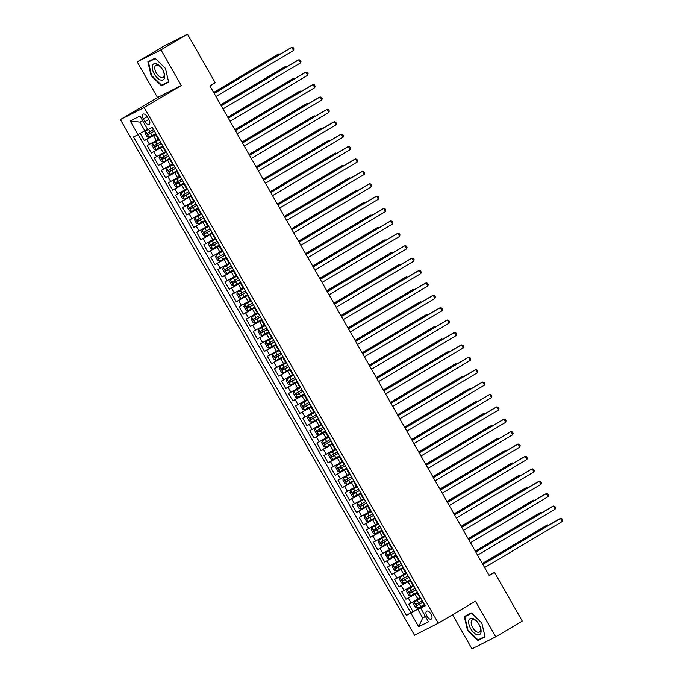 <?xml version="1.0" encoding="UTF-8"?>
<svg xmlns="http://www.w3.org/2000/svg" width="683" height="683" viewBox="0 0 683 683"><rect width="100%" height="100%" fill="white"/><g stroke="black" fill="none" stroke-linecap="round" stroke-linejoin="round"><path stroke-width="1.02" d="M431.033 614.094A4.568 2.305 -120.7 0 0 426.644 611.2A4.568 2.305 -120.7 0 0 426.918 616.177A4.568 2.305 -120.7 0 0 431.306 619.063A4.568 2.305 -120.7 0 0 431.033 614.094M452.53 614.751L471.97 648.85L495.747 636.812L522.273 621.086L494.518 572.431L489.011 575.223M120.387 119.568L414.521 635.233L438.298 623.195L144.164 107.538L120.387 119.568L157.517 97.549L181.294 85.512L160.966 49.876L137.189 61.914L157.517 97.549M137.189 61.914L163.715 46.188L187.492 34.15L160.966 49.876M140.228 133.373L144.352 140.604L155.895 133.757M158.362 139.358L147.178 145.556L151.421 153.001L162.964 146.153M165.431 151.754L154.256 157.952L158.49 165.397L170.033 158.55M172.5 164.151L161.325 170.349L165.568 177.785L177.11 170.946M179.569 176.547L168.394 182.745L172.637 190.181L184.179 183.343M186.638 188.943L175.463 195.142L179.706 202.578L191.249 195.731M193.707 201.34L182.532 207.538L186.775 214.974L198.318 208.127M200.785 213.728L189.601 219.935L193.844 227.371L205.387 220.524M207.854 226.124L196.67 232.331L200.913 239.767L212.456 232.92M214.923 238.521L203.747 244.727L207.991 252.164L219.525 245.317M221.992 250.917L210.816 257.124L215.06 264.56L226.602 257.713M229.061 263.314L217.886 269.52L222.129 276.957L233.671 270.109M236.13 275.71L224.955 281.908L229.198 289.353L240.74 282.506M243.208 288.106L232.024 294.305L236.267 301.749L247.809 294.902M250.277 300.503L239.093 306.701L243.336 314.137L254.879 307.299M257.346 312.899L246.17 319.098L250.405 326.534L261.948 319.695M264.415 325.296L253.239 331.494L257.482 338.93L269.025 332.083M271.484 337.692L260.308 343.891L264.552 351.327L276.094 344.48M278.553 350.08L267.377 356.287L271.621 363.723L283.163 356.876M285.622 362.477L274.446 368.683L278.69 376.12L290.232 369.272M292.7 374.873L281.516 381.08L285.759 388.516L297.301 381.669M299.769 387.27L288.585 393.476L292.828 400.912L304.37 394.065M306.838 399.666L295.662 405.873L299.905 413.309L311.439 406.462M313.907 412.062L302.731 418.261L306.974 425.705L318.517 418.858M320.976 424.459L309.8 430.657L314.043 438.102L325.586 431.255M328.045 436.855L316.869 443.054L321.112 450.49L332.655 443.651M335.122 449.252L323.938 455.45L328.181 462.886L339.724 456.048M342.192 461.648L331.007 467.846L335.251 475.283L346.793 468.436M349.261 474.045L338.085 480.243L342.32 487.679L353.862 480.832M356.33 486.433L345.154 492.639L349.397 500.076L360.94 493.228M363.399 498.829L352.223 505.036L356.466 512.472L368.009 505.625M370.468 511.225L359.292 517.432L363.535 524.868L375.078 518.021M377.537 523.622L366.361 529.829L370.604 537.265L382.147 530.418M384.614 536.018L373.43 542.225L377.673 549.661L389.216 542.814M391.683 548.415L380.499 554.613L384.742 562.058L396.285 555.211M398.752 560.811L387.577 567.01L391.82 574.454L403.354 567.607M405.822 573.208L394.646 579.406L398.889 586.842L410.432 580.004M412.891 585.604L401.715 591.802L405.958 599.239L417.501 592.4M187.492 34.15L215.239 82.805L209.937 85.947L489.216 575.581L494.518 572.431M143.396 118.953L144.95 121.676A4.422 2.228 -120.7 0 0 149.193 124.477A4.422 2.228 -120.7 0 0 148.928 119.662L147.374 116.93A4.422 2.228 -120.7 0 0 143.123 114.138A4.422 2.228 -120.7 0 0 143.396 118.953L147.221 116.673M424.92 605.411L420.685 608.143L425.185 605.872L152.266 127.397L147.767 129.676L139.989 116.042L130.222 120.985L138 134.619L133.501 136.899L406.419 615.366L417.731 609.27L422.683 617.953L425.475 616.536M420.685 608.143L428.463 621.786L418.696 626.729L410.918 613.095M417.68 592.716L405.958 599.239M419.96 598.001L417.945 599.196L415.119 594.236M410.611 580.319L398.889 586.842M403.542 567.923L391.82 574.454M396.473 555.527L384.742 562.058M389.395 543.13L377.673 549.661M382.326 530.734L370.604 537.265M375.257 518.337L363.535 524.868M368.188 505.949L356.466 512.472M361.119 493.553L349.397 500.076M354.05 481.156L342.32 487.679M346.981 468.76L335.251 475.283M339.903 456.364L328.181 462.886M332.834 443.967L321.112 450.49M325.765 431.571L314.043 438.102M318.696 419.174L306.974 425.705M311.627 406.778L299.905 413.309M304.558 394.381L292.828 400.912M297.481 381.985L285.759 388.516M290.412 369.597L278.69 376.12M283.343 357.2L271.621 363.723M276.274 344.804L264.552 351.327M269.204 332.408L257.482 338.93M262.135 320.011L250.405 326.534M255.066 307.615L243.336 314.137M247.989 295.218L236.267 301.749M240.92 282.822L229.198 289.353M233.851 270.425L222.129 276.957M226.782 258.029L215.06 264.56M219.713 245.632L207.991 252.164M212.644 233.244L200.913 239.767M205.566 220.848L193.844 227.371M198.497 208.452L186.775 214.974M191.428 196.055L179.706 202.578M184.359 183.659L172.637 190.181M177.29 171.262L165.568 177.785M170.221 158.866L158.49 165.397M163.152 146.469L151.421 153.001M156.074 134.073L144.352 140.604M138.128 134.551L410.876 612.728L424.57 604.788M417.945 599.196L408.784 604.199L413.027 611.635M159.165 139.494L158.576 139.742L155.75 134.782L156.262 134.406M156.339 134.534L155.75 134.782M142.653 120.712L139.87 122.12L144.813 130.803L138 134.619M147.502 129.207L144.813 130.803M495.747 636.812L475.419 601.177L438.298 623.195M181.294 85.512L144.164 107.538M425.372 616.356L422.683 617.953L418.696 626.729M424.749 605.112L417.731 609.27M163.408 146.93L162.819 147.178L163.331 146.794M162.819 147.178L165.645 152.138L166.234 151.891M170.477 159.327L169.888 159.574L170.4 159.19M169.888 159.574L172.722 164.535L173.311 164.287M177.546 171.723L176.957 171.971L177.478 171.587M176.957 171.971L179.791 176.931L180.38 176.675M184.623 184.12L184.034 184.367L184.547 183.983M184.034 184.367L186.86 189.319L187.449 189.071M191.692 196.516L191.103 196.764L191.616 196.38M191.103 196.764L193.929 201.716L194.518 201.468M198.762 208.904L198.172 209.16L198.685 208.776M198.172 209.16L200.998 214.112L201.587 213.864M205.831 221.301L205.242 221.548L205.754 221.172M205.242 221.548L208.067 226.508L208.656 226.261M212.9 233.697L212.311 233.945L212.823 233.569M212.311 233.945L215.136 238.905L215.726 238.657M219.969 246.093L219.38 246.341L219.9 245.965M219.38 246.341L222.214 251.301L222.803 251.054M227.046 258.49L226.457 258.737L226.969 258.362M226.457 258.737L229.283 263.698L229.872 263.45M234.115 270.886L233.526 271.134L234.038 270.758M233.526 271.134L236.352 276.094L236.941 275.847M241.184 283.283L240.595 283.53L241.108 283.146M240.595 283.53L243.421 288.491L244.01 288.243M248.253 295.679L247.664 295.927L248.177 295.543M247.664 295.927L250.49 300.887L251.079 300.64M255.322 308.076L254.733 308.323L255.246 307.939M254.733 308.323L257.559 313.284L258.148 313.027M262.392 320.472L261.802 320.72L262.315 320.336M261.802 320.72L264.637 325.671L265.226 325.424M269.461 332.869L268.871 333.116L269.392 332.732M268.871 333.116L271.706 338.068L272.295 337.82M276.538 345.256L275.949 345.513L276.461 345.128M275.949 345.513L278.775 350.464L279.364 350.217M283.607 357.653L283.018 357.901L283.53 357.525M283.018 357.901L285.844 362.861L286.433 362.613M290.676 370.049L290.087 370.297L290.599 369.921M290.087 370.297L292.913 375.257L293.502 375.01M297.745 382.446L297.156 382.693L297.668 382.318M297.156 382.693L299.982 387.654L300.571 387.406M304.814 394.842L304.225 395.09L304.738 394.714M304.225 395.09L307.051 400.05L307.64 399.803M311.883 407.239L311.294 407.486L311.815 407.111M311.294 407.486L314.129 412.447L314.718 412.199M318.961 419.635L318.372 419.883L318.884 419.499M318.372 419.883L321.198 424.843L321.787 424.595M326.03 432.032L325.441 432.279L325.953 431.895M325.441 432.279L328.267 437.24L328.856 436.992M333.099 444.428L332.51 444.676L333.022 444.291M332.51 444.676L335.336 449.636L335.925 449.38M340.168 456.825L339.579 457.072L340.091 456.688M339.579 457.072L342.405 462.024L342.994 461.776M347.237 469.221L346.648 469.469L347.16 469.084M346.648 469.469L349.474 474.42L350.063 474.173M354.306 481.609L353.717 481.865L354.229 481.481M353.717 481.865L356.552 486.817L357.141 486.569M361.375 494.005L360.786 494.253L361.307 493.877M360.786 494.253L363.621 499.213L364.21 498.966M368.453 506.402L367.864 506.649L368.376 506.274M367.864 506.649L370.69 511.61L371.279 511.362M375.522 518.798L374.933 519.046L375.445 518.67M374.933 519.046L377.759 524.006L378.348 523.759M382.591 531.195L382.002 531.442L382.514 531.067M382.002 531.442L384.828 536.403L385.417 536.155M389.66 543.591L389.071 543.839L389.583 543.463M389.071 543.839L391.897 548.799L392.486 548.551M396.729 555.988L396.14 556.235L396.652 555.851M396.14 556.235L398.974 561.195L399.555 560.948M403.798 568.384L403.209 568.632L403.73 568.247M403.209 568.632L406.044 573.592L406.633 573.344M410.876 580.781L410.287 581.028L410.799 580.644M410.287 581.028L413.113 585.988L413.702 585.732M417.945 593.177L417.356 593.425L417.868 593.04M410.876 612.728L406.419 615.366M417.356 593.425L420.182 598.376L420.771 598.129M139.87 122.12L130.222 120.985M151.114 75.634L161.512 85.785L168.675 82.156L165.431 68.385L155.032 58.234L147.869 61.863L151.114 75.634L151.541 75.378L148.407 62.051L155.34 58.542M485.075 636.863L481.831 623.092L471.424 612.941L464.269 616.57L467.514 630.341L477.912 640.492L485.075 636.863M165.892 83.07L168.59 81.815M165.969 83.147L161.512 85.785M482.292 637.777L484.99 636.522M482.369 637.845L477.912 640.492M467.94 630.085L467.514 630.341M214.18 93.392L291.803 47.358L293.57 50.457L215.948 96.491M214.121 93.289L290.198 48.177L291.803 47.358L293.229 47.716L293.938 48.954L293.57 50.457M149.014 129.044L145.513 131.042L144.933 132.937L147.05 136.651L149.048 137.24L155.733 133.475M145.513 131.042L149.944 128.575M279.364 54.597L278.946 53.863L277.341 54.683L213.651 92.453M153.547 129.633L147.468 133.083L148.313 134.568L154.392 131.119M154.367 131.076L149.842 133.663L148.996 132.178M280.107 54.153L278.946 53.863L213.711 92.564M162.656 69.768A9.28 4.67 -120.7 0 0 153.888 63.826A9.28 4.67 -120.7 0 0 154.307 74.003A9.28 4.67 -120.7 0 0 163.083 79.945A9.28 4.67 -120.7 0 0 162.656 69.768M162.614 69.709A7.026 3.543 -120.7 0 0 155.869 65.269A7.026 3.543 -120.7 0 0 156.287 72.91A7.026 3.543 -120.7 0 0 163.032 77.358A7.026 3.543 -120.7 0 0 162.614 69.709M148.407 62.051L155.092 58.294M165.423 68.377L168.564 81.721L161.623 85.23L151.549 75.395M472.995 618.559A9.28 4.67 -120.7 0 0 468.965 624.39A9.28 4.67 -120.7 0 0 476.777 634.627A9.28 4.67 -120.7 0 0 480.798 628.787A9.28 4.67 -120.7 0 0 472.995 618.559M474.42 619.933A7.026 3.543 -120.7 0 0 472.269 619.976A7.026 3.543 -120.7 0 0 471.936 626.089A7.026 3.543 -120.7 0 0 477.28 632.099A7.026 3.543 -120.7 0 0 479.432 632.057A7.026 3.543 -120.7 0 0 479.765 625.944A7.026 3.543 -120.7 0 0 474.42 619.933M481.822 623.084L484.964 636.428L478.023 639.937L467.94 630.102L464.799 616.758L471.492 613.001M464.799 616.758L471.74 613.249M221.249 105.788L298.872 59.754L300.64 62.853L223.017 108.887M221.19 105.686L297.267 60.574L298.872 59.754L300.298 60.113L301.007 61.35L300.64 62.853M228.327 118.185L305.941 72.15L307.709 75.25L230.094 121.284M228.267 118.082L304.336 72.961L305.941 72.15L307.367 72.509L308.076 73.747L307.709 75.25M235.396 130.581L313.01 84.547L314.778 87.646L237.163 133.68M235.336 130.479L311.405 85.358L313.01 84.547L314.436 84.905L315.145 86.143L314.778 87.646M242.465 142.978L320.079 96.943L321.847 100.042L244.232 146.077M242.405 142.875L318.474 97.754L320.079 96.943L321.505 97.302L322.214 98.54L321.847 100.042M159.241 139.631L152.582 143.439L152.002 145.334L154.127 149.048L156.117 149.637L162.81 145.872M152.582 143.439L159.276 139.673M286.433 66.994L286.015 66.26L284.41 67.079L220.72 104.849M160.616 142.03L154.52 145.488L155.382 146.965L161.461 143.515M161.436 143.473L156.911 146.06L156.066 144.565M287.176 66.55L286.015 66.26L220.78 104.951M166.319 152.027L159.651 155.835L159.071 157.73L161.197 161.444L163.186 162.033L169.879 158.268M159.651 155.835L166.345 152.07M293.502 79.39L293.092 78.656L291.479 79.476L227.789 117.245M167.685 154.426L161.606 157.867L162.452 159.361L168.53 155.912M168.505 155.869L163.98 158.456L163.135 156.962M294.245 78.946L293.092 78.656L227.849 117.348M173.388 164.424L166.72 168.231L166.14 170.127L168.266 173.841L170.255 174.43L176.948 170.665M166.72 168.231L173.414 164.466M300.571 91.787L300.161 91.052L298.556 91.864L234.858 129.642M174.754 166.823L168.658 170.28L169.529 171.757L175.608 168.308M175.574 168.266L171.049 170.844L170.204 169.358M301.323 91.343L300.161 91.052L234.918 129.744M180.457 176.82L173.789 180.628L173.217 182.515L175.335 186.237L177.324 186.826L184.017 183.061M173.789 180.628L180.483 176.863M307.649 104.183L307.23 103.449L305.625 104.26L241.927 142.038M181.823 179.219L175.727 182.668L176.598 184.145L182.677 180.705M182.651 180.662L178.126 183.24L177.273 181.755M308.392 103.739L307.23 103.449L241.987 142.141M249.534 155.374L327.148 109.34L328.924 112.439L251.301 158.473M249.474 155.272L325.543 110.151L327.148 109.34L328.583 109.698L329.283 110.936L328.924 112.439M187.526 189.208L180.858 193.024L180.286 194.911L182.404 198.633L184.401 199.223L191.086 195.458M180.858 193.024L187.552 189.259M314.718 116.58L314.3 115.845L312.694 116.656L248.996 154.435M188.901 191.616L182.822 195.056L183.667 196.542L189.746 193.101M189.72 193.058L185.195 195.637L184.342 194.151M315.461 116.136L314.3 115.845L249.056 154.537M256.603 167.77L334.226 121.736L335.993 124.835L258.37 170.87M256.543 167.659L332.612 122.547L334.226 121.736L335.652 122.095L336.36 123.333L335.993 124.835M194.595 201.605L187.936 205.421L187.355 207.308L189.473 211.03L191.471 211.619L198.155 207.854M187.936 205.421L194.621 201.656M321.787 128.967L321.369 128.242L319.764 129.053L256.065 166.831M195.97 204.012L189.865 207.461L190.736 208.938L196.815 205.498M196.789 205.446L192.264 208.033L191.419 206.548M322.53 128.532L321.369 128.242L256.125 166.934M263.672 180.167L341.295 134.133L343.062 137.232L265.439 183.266M263.612 180.056L339.69 134.944L341.295 134.133L342.721 134.483L343.429 135.729L343.062 137.232M201.664 214.001L195.005 217.817L194.424 219.704L196.542 223.426L198.54 224.015L205.233 220.25M195.005 217.817L201.69 214.052M328.856 141.364L328.438 140.638L326.833 141.449L263.143 179.228M203.039 216.409L196.943 219.858L197.805 221.335L203.884 217.894M203.858 217.843L199.334 220.43L198.488 218.944M329.599 140.929L328.438 140.638L263.203 179.33M270.741 192.555L348.364 146.529L350.131 149.628L272.508 195.654M270.681 192.452L346.759 147.34L348.364 146.529L349.79 146.879L350.499 148.126L350.131 149.628M208.733 226.397L202.074 230.214L201.494 232.1L203.619 235.823L205.609 236.412L212.302 232.647M202.074 230.214L208.767 226.449M335.925 153.76L335.515 153.035L333.902 153.846L270.212 191.624M210.108 228.805L204.029 232.246L204.874 233.731L210.953 230.291M210.927 230.239L206.403 232.826L205.557 231.341M336.668 153.325L335.515 153.035L270.272 191.727M277.819 204.951L355.433 158.926L357.2 162.025L279.586 208.05M277.759 204.849L353.828 159.737L355.433 158.926L356.859 159.276L357.568 160.514L357.2 162.025M284.888 217.348L362.502 171.313L364.27 174.413L286.655 220.447M284.828 217.245L360.897 172.133L362.502 171.313L363.928 171.672L364.637 172.91L364.27 174.413M291.957 229.744L369.571 183.71L371.339 186.809L293.724 232.843M291.897 229.642L367.966 184.53L369.571 183.71L371.006 184.069L371.706 185.306L371.339 186.809M299.026 242.141L376.649 196.106L378.416 199.205L300.793 245.24M298.966 242.038L375.035 196.926L376.649 196.106L378.075 196.465L378.783 197.703L378.416 199.205M306.095 254.537L383.718 208.503L385.485 211.602L307.862 257.636M306.035 254.435L382.113 209.314L383.718 208.503L385.144 208.861L385.852 210.099L385.485 211.602M313.164 266.933L390.787 220.899L392.554 223.998L314.931 270.033M313.104 266.831L389.182 221.71L390.787 220.899L392.213 221.258L392.921 222.496L392.554 223.998M320.242 279.33L397.856 233.296L399.623 236.395L322.009 282.429M320.182 279.227L396.251 234.107L397.856 233.296L399.282 233.654L399.99 234.892L399.623 236.395M327.311 291.726L404.925 245.692L406.692 248.791L329.078 294.825M327.251 291.624L403.32 246.503L404.925 245.692L406.351 246.051L407.059 247.289L406.692 248.791M334.38 304.123L411.994 258.089L413.761 261.188L336.147 307.222M334.32 304.012L410.389 258.9L411.994 258.089L413.428 258.447L414.129 259.685L413.761 261.188M341.449 316.519L419.063 270.485L420.839 273.584L343.216 319.618M341.389 316.408L417.458 271.296L419.063 270.485L420.497 270.835L421.198 272.082L420.839 273.584M348.518 328.907L426.141 282.882L427.908 285.981L350.285 332.006M348.458 328.805L424.527 283.693L426.141 282.882L427.567 283.232L428.275 284.478L427.908 285.981M355.587 341.304L433.21 295.278L434.977 298.377L357.354 344.403M355.527 341.201L431.605 296.089L433.21 295.278L434.636 295.628L435.344 296.866L434.977 298.377M215.811 238.794L209.143 242.61L208.563 244.497L210.688 248.219L212.678 248.8L219.371 245.043M209.143 242.61L215.837 238.845M342.994 166.157L342.584 165.431L340.971 166.242L277.281 204.021M217.177 241.193L211.081 244.651L211.952 246.128L218.022 242.687M217.997 242.636L213.472 245.223L212.626 243.737M343.737 165.721L342.584 165.431L277.341 204.123M222.88 251.19L216.212 254.998L215.632 256.893L217.757 260.607L219.747 261.196L226.44 257.431M216.212 254.998L222.906 251.233M350.072 178.553L349.653 177.828L348.048 178.639L284.35 216.409M224.246 253.589L218.167 257.039L219.021 258.524L225.1 255.083M225.074 255.032L220.549 257.619L219.695 256.134M350.814 178.109L349.653 177.828L284.41 216.52M229.949 263.587L223.281 267.394L222.709 269.29L224.827 273.004L226.816 273.593L233.509 269.828M223.281 267.394L229.975 263.629M357.141 190.95L356.722 190.216L355.117 191.035L291.419 228.805M231.315 265.986L225.219 269.444L226.09 270.92L232.169 267.471M232.143 267.429L227.618 270.016L226.765 268.53M357.883 190.506L356.722 190.216L291.479 228.916M237.018 275.983L230.359 279.791L229.778 281.686L231.896 285.4L233.893 285.989L240.578 282.224M230.359 279.791L237.044 276.026M364.21 203.346L363.791 202.612L362.186 203.432L298.488 241.201M238.393 278.382L232.288 281.84L233.159 283.317L239.238 279.868M239.212 279.825L234.687 282.412L233.834 280.918M364.953 202.902L363.791 202.612L298.548 241.304M244.087 288.38L237.428 292.187L236.847 294.083L238.965 297.797L240.962 298.386L247.647 294.621M237.428 292.187L244.113 288.422M371.279 215.743L370.86 215.008L369.255 215.828L305.566 253.598M245.462 290.779L239.383 294.219L240.228 295.713L246.307 292.264M246.281 292.222L241.756 294.808L240.911 293.314M372.022 215.299L370.86 215.008L305.625 253.7M251.156 300.776L244.497 304.584L243.916 306.479L246.042 310.193L248.031 310.782L254.725 307.017M244.497 304.584L251.19 300.819M378.348 228.139L377.93 227.405L376.324 228.216L312.635 265.994M252.531 303.175L246.435 306.633L247.297 308.11L253.376 304.661M253.35 304.618L248.825 307.196L247.98 305.711M379.091 227.695L377.93 227.405L312.694 266.097M258.234 313.173L251.566 316.98L250.985 318.867L253.111 322.589L255.101 323.179L261.794 319.413M251.566 316.98L258.259 313.215M385.417 240.536L385.007 239.801L383.394 240.612L319.704 278.391M259.6 315.572L253.504 319.021L254.366 320.498L260.445 317.057M260.419 317.014L255.894 319.593L255.049 318.107M386.16 240.092L385.007 239.801L319.764 278.493M265.303 325.56L258.635 329.377L258.054 331.264L260.18 334.986L262.17 335.575L268.863 331.81M258.635 329.377L265.328 325.612M392.486 252.932L392.076 252.198L390.471 253.009L326.773 290.787M266.669 327.968L260.59 331.409L261.444 332.894L267.523 329.454M267.488 329.411L262.964 331.989L262.118 330.504M393.237 252.488L392.076 252.198L326.833 290.89M272.372 337.957L265.704 341.773L265.132 343.66L267.249 347.382L269.239 347.971L275.932 344.206M265.704 341.773L272.397 338.008M399.564 265.32L399.145 264.594L397.54 265.405L333.842 303.184M273.738 340.365L267.642 343.814L268.513 345.291L274.592 341.85M274.566 341.799L270.041 344.386L269.187 342.9M400.306 264.884L399.145 264.594L333.902 303.286M279.441 350.353L272.773 354.17L272.201 356.056L274.318 359.779L276.316 360.368L283.001 356.603M272.773 354.17L279.467 350.405M406.633 277.716L406.214 276.991L404.609 277.802L340.911 315.58M280.815 352.761L274.737 356.202L275.582 357.687L281.661 354.246M281.635 354.195L277.11 356.782L276.256 355.297M407.375 277.281L406.214 276.991L340.971 315.683M286.51 362.75L279.851 366.566L279.27 368.453L281.387 372.175L283.385 372.764L290.07 368.999M279.851 366.566L286.536 362.801M413.702 290.113L413.283 289.387L411.678 290.198L347.98 327.977M287.885 365.157L281.806 368.598L282.651 370.084L288.73 366.643M288.704 366.592L284.179 369.179L283.334 367.693M414.444 289.677L413.283 289.387L348.04 328.079M293.579 375.146L286.92 378.963L286.339 380.849L288.457 384.572L290.454 385.152L297.148 381.396M286.92 378.963L293.605 375.198M420.771 302.509L420.352 301.784L418.747 302.595L355.058 340.373M294.954 377.545L288.858 381.003L289.72 382.48L295.799 379.039M295.773 378.988L291.248 381.575L290.403 380.089M421.513 302.074L420.352 301.784L355.117 340.476M362.656 353.7L440.279 307.666L442.046 310.765L364.432 356.799M362.605 353.598L438.674 308.485L440.279 307.666L441.705 308.024L442.413 309.262L442.046 310.765M369.734 366.097L447.348 320.062L449.115 323.161L371.501 369.196M369.674 365.994L445.743 320.882L447.348 320.062L448.774 320.421L449.482 321.659L449.115 323.161M376.803 378.493L454.417 332.459L456.184 335.558L378.57 381.592M376.743 378.391L452.812 333.278L454.417 332.459L455.843 332.817L456.551 334.055L456.184 335.558M383.872 390.889L461.486 344.855L463.253 347.954L385.639 393.989M383.812 390.787L459.881 345.666L461.486 344.855L462.92 345.214L463.62 346.452L463.253 347.954M300.648 387.543L293.989 391.35L293.408 393.246L295.534 396.96L297.523 397.549L304.217 393.784M293.989 391.35L300.682 387.585M427.84 314.906L427.43 314.18L425.816 314.991L362.127 352.761M302.023 389.942L295.944 393.391L296.789 394.876L302.868 391.436M302.842 391.385L298.317 393.971L297.472 392.486M428.582 314.462L427.43 314.18L362.186 352.872M307.726 399.939L301.058 403.747L300.477 405.642L302.603 409.356L304.592 409.945L311.286 406.18M301.058 403.747L307.751 399.982M434.909 327.302L434.499 326.568L432.885 327.388L369.196 365.157M309.092 402.338L302.996 405.796L303.867 407.273L309.945 403.824M309.911 403.781L305.386 406.368L304.541 404.882M435.652 326.858L434.499 326.568L369.255 365.268M314.795 412.336L308.127 416.143L307.546 418.039L309.672 421.752L311.661 422.342L318.355 418.577M308.127 416.143L314.82 412.378M441.986 339.699L441.568 338.964L439.963 339.784L376.265 377.554M316.161 414.735L310.082 418.175L310.936 419.669L317.014 416.22M316.989 416.178L312.464 418.764L311.61 417.27M442.729 339.255L441.568 338.964L376.324 377.656M321.864 424.732L315.196 428.54L314.624 430.435L316.741 434.149L318.73 434.738L325.424 430.973M315.196 428.54L321.889 424.775M449.055 352.095L448.637 351.361L447.032 352.18L383.334 389.95M323.23 427.131L317.16 430.572L318.005 432.066L324.084 428.617M324.058 428.574L319.533 431.161L318.679 429.667M449.798 351.651L448.637 351.361L383.394 390.053M390.941 403.286L468.564 357.252L470.331 360.351L392.708 406.385M390.881 403.183L466.95 358.063L468.564 357.252L469.989 357.61L470.698 358.848L470.331 360.351M328.933 437.129L322.274 440.936L321.693 442.832L323.81 446.545L325.808 447.134L332.493 443.369M322.274 440.936L328.958 437.171M456.124 364.491L455.706 363.757L454.101 364.568L390.403 402.347M330.307 439.528L324.203 442.985L325.074 444.462L331.153 441.013M331.127 440.97L326.602 443.549L325.748 442.063M456.867 364.048L455.706 363.757L390.463 402.449M398.01 415.682L475.633 369.648L477.4 372.747L399.777 418.781M397.95 415.58L474.028 370.459L475.633 369.648L477.058 370.007L477.767 371.245L477.4 372.747M336.002 449.525L329.343 453.333L328.762 455.22L330.879 458.942L332.877 459.531L339.562 455.766M329.343 453.333L336.027 449.568M463.194 376.888L462.775 376.154L461.17 376.965L397.48 414.743M337.376 451.924L331.298 455.365L332.143 456.85L338.222 453.41M338.196 453.367L333.671 455.945L332.826 454.46M463.936 376.444L462.775 376.154L397.54 414.846M405.079 428.079L482.702 382.045L484.469 385.144L406.846 431.178M405.019 427.976L481.097 382.856L482.702 382.045L484.127 382.403L484.836 383.641L484.469 385.144M343.071 461.913L336.412 465.729L335.831 467.616L337.957 471.338L339.946 471.927L346.64 468.162M336.412 465.729L343.105 461.964M470.263 389.284L469.844 388.55L468.239 389.361L404.549 427.14M344.445 464.32L338.367 467.761L339.212 469.247L345.291 465.806M345.265 465.763L340.74 468.342L339.895 466.856M471.005 388.84L469.844 388.55L404.609 427.242M412.156 440.475L489.771 394.441L491.538 397.54L413.924 443.574M412.097 440.364L488.166 395.252L489.771 394.441L491.197 394.8L491.905 396.038L491.538 397.54M350.148 474.309L343.481 478.126L342.9 480.012L345.026 483.735L347.015 484.324L353.709 480.559M343.481 478.126L350.174 474.361M477.332 401.672L476.922 400.947L475.308 401.758L411.618 439.536M351.514 476.717L345.419 480.166L346.29 481.643L352.36 478.202M352.334 478.151L347.809 480.738L346.964 479.253M478.074 401.237L476.922 400.947L411.678 439.639M419.225 452.872L496.84 406.837L498.607 409.937L420.993 455.971M419.166 452.761L495.235 407.649L496.84 406.837L498.266 407.188L498.974 408.434L498.607 409.937M357.218 486.706L350.55 490.522L349.969 492.409L352.095 496.131L354.084 496.72L360.778 492.955M350.55 490.522L357.243 486.757M484.401 414.069L483.991 413.343L482.386 414.154L418.688 451.933M358.584 489.113L352.505 492.554L353.359 494.04L359.437 490.599M359.403 490.548L354.878 493.135L354.033 491.649M485.152 413.633L483.991 413.343L418.747 452.035M426.294 465.268L503.909 419.234L505.676 422.333L428.062 468.359M426.235 465.157L502.304 420.045L503.909 419.234L505.343 419.584L506.043 420.83L505.676 422.333M364.287 499.102L357.619 502.919L357.047 504.805L359.164 508.528L361.153 509.117L367.847 505.352M357.619 502.919L364.312 499.153M491.478 426.465L491.06 425.74L489.455 426.551L425.757 464.329M365.653 501.51L359.557 504.959L360.428 506.436L366.506 502.995M366.481 502.944L361.956 505.531L361.102 504.045M492.221 426.03L491.06 425.74L425.816 464.431M433.364 477.656L510.978 431.63L512.754 434.729L435.131 480.755M433.304 477.554L509.373 432.441L510.978 431.63L512.412 431.98L513.112 433.218L512.754 434.729M371.356 511.499L364.688 515.315L364.116 517.202L366.233 520.924L368.231 521.505L374.916 517.748M364.688 515.315L371.381 511.55M498.547 438.862L498.129 438.136L496.524 438.947L432.826 476.725M372.73 513.898L366.651 517.347L367.497 518.832L373.575 515.392M373.55 515.341L369.025 517.927L368.171 516.442M499.29 438.426L498.129 438.136L432.885 476.828M440.433 490.053L518.055 444.018L519.823 447.117L442.2 493.152M440.373 489.95L516.442 444.838L518.055 444.018L519.481 444.377L520.19 445.615L519.823 447.117M378.425 523.895L371.765 527.703L371.185 529.598L373.302 533.312L375.3 533.901L381.985 530.136M371.765 527.703L378.45 523.938M505.616 451.258L505.198 450.532L503.593 451.343L439.895 489.113M379.799 526.294L373.721 529.743L374.566 531.229L380.644 527.788M380.619 527.737L376.094 530.324L375.249 528.838M506.359 450.814L505.198 450.532L439.954 489.224M447.502 502.449L525.125 456.415L526.892 459.514L449.269 505.548M447.442 502.346L523.519 457.234L525.125 456.415L526.55 456.773L527.259 458.011L526.892 459.514M385.494 536.292L378.834 540.099L378.254 541.995L380.371 545.708L382.369 546.298L389.062 542.533M378.834 540.099L385.519 536.334M512.685 463.655L512.267 462.92L510.662 463.74L446.972 501.51M386.868 538.691L380.772 542.148L381.635 543.625L387.713 540.176M387.688 540.133L383.163 542.72L382.318 541.235M513.428 463.211L512.267 462.92L447.032 501.621M454.571 514.845L532.194 468.811L533.961 471.91L456.346 517.945M454.519 514.743L530.589 469.631L532.194 468.811L533.619 469.17L534.328 470.408L533.961 471.91M392.563 548.688L385.904 552.496L385.323 554.391L387.449 558.105L389.438 558.694L396.131 554.929M385.904 552.496L392.597 548.731M519.754 476.051L519.345 475.317L517.731 476.136L454.041 513.906M393.937 551.087L387.859 554.528L388.704 556.022L394.783 552.573M394.757 552.53L390.232 555.117L389.387 553.623M520.497 475.607L519.345 475.317L454.101 514.009M461.648 527.242L539.263 481.208L541.03 484.307L463.415 530.341M461.588 527.139L537.658 482.019L539.263 481.208L540.688 481.566L541.397 482.804L541.03 484.307M399.64 561.085L392.973 564.892L392.392 566.788L394.518 570.501L396.507 571.09L403.201 567.325M392.973 564.892L399.666 561.127M526.824 488.447L526.414 487.713L524.8 488.533L461.11 526.303M401.006 563.484L394.928 566.924L395.781 568.418L401.86 564.969M401.826 564.926L397.301 567.513L396.456 566.019M527.566 488.004L526.414 487.713L461.17 526.405M468.717 539.638L546.332 493.604L548.099 496.703L470.485 542.737M468.658 539.536L544.727 494.415L546.332 493.604L547.757 493.963L548.466 495.201L548.099 496.703M406.709 573.481L400.042 577.289L399.461 579.184L401.587 582.898L403.576 583.487L410.27 579.722M400.042 577.289L406.735 573.524M533.901 500.844L533.483 500.11L531.878 500.921L468.179 538.699M408.075 575.88L401.997 579.321L402.85 580.815L408.929 577.366M408.904 577.323L404.379 579.901L403.525 578.416M534.644 500.4L533.483 500.11L468.239 538.802M475.786 552.035L553.401 506.001L555.168 509.1L477.554 555.134M475.727 551.932L551.796 506.812L553.401 506.001L554.835 506.359L555.535 507.597L555.168 509.1M413.778 585.877L407.111 589.685L406.539 591.572L408.656 595.294L410.645 595.883L417.339 592.118M407.111 589.685L413.804 585.92M540.97 513.24L540.552 512.506L538.947 513.317L475.248 551.096M415.144 588.276L409.074 591.717L409.92 593.203L415.998 589.762M415.973 589.719L411.448 592.298L410.594 590.812M541.713 512.796L540.552 512.506L475.308 551.198M482.855 564.431L560.478 518.397L562.246 521.496L484.623 567.53M482.796 564.329L558.865 519.208L560.478 518.397L561.904 518.756L562.613 519.994L562.246 521.496M420.848 598.265L414.188 602.082L413.608 603.968L415.725 607.691L417.723 608.28L424.408 604.515M414.188 602.082L420.873 598.317M548.039 525.637L547.621 524.903L546.016 525.714L482.318 563.492M422.222 600.673L416.143 604.114L416.989 605.599L423.067 602.158M423.042 602.116L418.517 604.694L417.663 603.209M548.782 525.193L547.621 524.903L482.377 563.595M410.876 586.799L408.05 581.839M403.807 574.403L400.972 569.443M396.729 562.007L393.903 557.046M389.66 549.61L386.834 544.65M382.591 537.214L379.765 532.262M375.522 524.817L372.696 519.865M368.453 512.421L365.627 507.469M361.384 500.033L358.549 495.073M354.315 487.636L351.48 482.676M347.237 475.24L344.411 470.28M340.168 462.843L337.342 457.883M333.099 450.447L330.273 445.487M326.03 438.051L323.204 433.09M318.961 425.654L316.135 420.694M311.892 413.258L309.058 408.297M304.814 400.861L301.988 395.909M297.745 388.465L294.919 383.513M290.676 376.068L287.85 371.117M283.607 363.68L280.781 358.72M276.538 351.284L273.712 346.324M269.469 338.888L266.635 333.927M262.4 326.491L259.566 321.531M255.322 314.095L252.497 309.134M248.253 301.698L245.428 296.738M241.184 289.302L238.358 284.341M234.115 276.905L231.289 271.945M227.046 264.509L224.22 259.557M219.977 252.112L217.143 247.161M212.9 239.716L210.074 234.764M205.831 227.328L203.005 222.368M198.762 214.932L195.936 209.971M191.692 202.535L188.867 197.575M184.623 190.139L181.798 185.178M177.554 177.742L174.72 172.782M170.485 165.346L167.651 160.385M163.408 152.949L160.582 147.989M156.339 140.553L153.513 135.593M149.526 144.369L146.7 139.417M411.132 603.012L408.306 598.052M404.063 590.616L401.228 585.655M396.994 578.219L394.159 573.259M389.916 565.823L387.09 560.871M382.847 553.426L380.021 548.475M375.778 541.03L372.952 536.078M368.709 528.642L365.883 523.682M361.64 516.246L358.814 511.285M354.571 503.849L351.736 498.889M347.493 491.453L344.667 486.492M340.424 479.056L337.598 474.096M333.355 466.66L330.529 461.699M326.286 454.263L323.46 449.303M319.217 441.867L316.391 436.907M312.148 429.47L309.314 424.519M305.079 417.074L302.245 412.122M298.001 404.678L295.176 399.726M290.932 392.29L288.106 387.329M283.863 379.893L281.037 374.933M276.794 367.497L273.968 362.536M269.725 355.1L266.891 350.14M262.656 342.704L259.822 337.744M255.579 330.307L252.753 325.347M248.51 317.911L245.684 312.951M241.441 305.514L238.615 300.554M234.371 293.118L231.546 288.166M227.302 280.722L224.476 275.77M220.233 268.325L217.399 263.373M213.164 255.937L210.33 250.977M206.087 243.541L203.261 238.58M199.018 231.144L196.192 226.184M191.949 218.748L189.123 213.788M184.88 206.351L182.054 201.391M177.811 193.955L174.976 188.995M170.741 181.558L167.907 176.598M163.664 169.162L160.838 164.202M156.595 156.766L153.769 151.814M148.783 119.405L144.95 121.676M145.496 131.093L148.996 137.232M150.738 133.219L152.087 135.567M148.544 129.369L149.893 131.725M149.842 133.663L148.313 134.568M152.565 143.49L156.066 149.628M157.807 145.616L159.156 147.963M155.622 141.765L156.962 144.122M156.911 146.06L155.382 146.965M159.634 155.886L163.135 162.016M164.885 158.004L166.225 160.36M162.691 154.162L164.031 156.518M163.98 158.456L162.452 159.361M166.703 168.283L170.204 174.413M171.954 170.4L173.294 172.756M169.76 166.558L171.1 168.914M171.049 170.844L169.529 171.757M173.781 180.679L177.273 186.809M179.023 182.796L180.363 185.153M176.829 178.955L178.169 181.311M178.126 183.24L176.598 184.145M180.85 193.067L184.35 199.205M186.092 195.193L187.432 197.549M183.898 191.351L185.247 193.707M185.195 195.637L183.667 196.542M187.919 205.463L191.419 211.602M193.161 207.589L194.501 209.946M190.967 203.747L192.316 206.104M192.264 208.033L190.736 208.938M194.988 217.86L198.488 223.998M200.23 219.986L201.579 222.342M198.044 216.144L199.385 218.5M199.334 220.43L197.805 221.335M202.057 230.256L205.557 236.395M207.299 232.382L208.648 234.739M205.113 228.54L206.454 230.897M206.403 232.826L204.874 233.731M209.126 242.653L212.626 248.791M214.377 244.779L215.717 247.135M212.182 240.937L213.523 243.293M213.472 245.223L211.952 246.128M216.195 255.049L219.695 261.188M221.446 257.175L222.786 259.531M219.252 253.333L220.592 255.681M220.549 257.619L219.021 258.524M223.273 267.446L226.773 273.584M228.515 269.572L229.855 271.919M226.321 265.73L227.67 268.077M227.618 270.016L226.09 270.92M230.342 279.842L233.842 285.981M235.584 281.968L236.924 284.316M233.39 278.118L234.739 280.474M234.687 282.412L233.159 283.317M237.411 292.239L240.911 298.369M242.653 294.356L244.002 296.712M240.459 290.514L241.808 292.87M241.756 294.808L240.228 295.713M244.48 304.635L247.98 310.765M249.722 306.752L251.071 309.109M247.536 302.911L248.877 305.267M248.825 307.196L247.297 308.11M251.549 317.032L255.049 323.161M256.799 319.149L258.14 321.505M254.605 315.307L255.946 317.663M255.894 319.593L254.366 320.498M258.618 329.419L262.118 335.558M263.869 331.545L265.209 333.902M261.674 327.703L263.015 330.06M262.964 331.989L261.444 332.894M265.696 341.816L269.196 347.954M270.938 343.942L272.278 346.298M268.743 340.1L270.084 342.456M270.041 344.386L268.513 345.291M272.765 354.212L276.265 360.351M278.007 356.338L279.347 358.695M275.812 352.496L277.161 354.853M277.11 356.782L275.582 357.687M279.834 366.609L283.334 372.747M285.076 368.735L286.416 371.091M282.882 364.893L284.23 367.249M284.179 369.179L282.651 370.084M286.903 379.005L290.403 385.144M292.145 381.131L293.494 383.487M289.959 377.289L291.299 379.646M291.248 381.575L289.72 382.48M293.972 391.402L297.472 397.54M299.214 393.528L300.563 395.884M297.028 389.686L298.369 392.033M298.317 393.971L296.789 394.876M301.041 403.798L304.541 409.937M306.291 405.924L307.632 408.272M304.097 402.082L305.438 404.43M305.386 406.368L303.867 407.273M308.11 416.195L311.61 422.333M313.36 418.32L314.701 420.668M311.166 414.47L312.507 416.826M312.464 418.764L310.936 419.669M315.187 428.591L318.688 434.721M320.429 430.708L321.77 433.065M318.235 426.866L319.584 429.223M319.533 431.161L318.005 432.066M322.256 440.987L325.757 447.117M327.499 443.105L328.839 445.461M325.304 439.263L326.653 441.619M326.602 443.549L325.074 444.462M329.326 453.384L332.826 459.514M334.568 455.501L335.916 457.858M332.373 451.659L333.722 454.016M333.671 455.945L332.143 456.85M336.395 465.772L339.895 471.91M341.637 467.898L342.986 470.254M339.451 464.056L340.791 466.412M340.74 468.342L339.212 469.247M343.464 478.168L346.964 484.307M348.714 480.294L350.055 482.65M346.52 476.452L347.86 478.809M347.809 480.738L346.29 481.643M350.533 490.565L354.033 496.703M355.783 492.691L357.124 495.047M353.589 488.849L354.929 491.205M354.878 493.135L353.359 494.04M357.61 502.961L361.111 509.1M362.852 505.087L364.193 507.443M360.658 501.245L361.999 503.602M361.956 505.531L360.428 506.436M364.679 515.358L368.18 521.496M369.921 517.483L371.262 519.84M367.727 513.642L369.076 515.998M369.025 517.927L367.497 518.832M371.748 527.754L375.249 533.893M376.99 529.88L378.331 532.236M374.796 526.038L376.145 528.386M376.094 530.324L374.566 531.229M378.817 540.151L382.318 546.289M384.059 542.276L385.408 544.624M381.874 538.435L383.214 540.782M383.163 542.72L381.635 543.625M385.886 552.547L389.387 558.685M391.128 554.673L392.477 557.021M388.943 550.822L390.283 553.179M390.232 555.117L388.704 556.022M392.956 564.943L396.456 571.073M398.206 567.061L399.546 569.417M396.012 563.219L397.352 565.575M397.301 567.513L395.781 568.418M400.033 577.34L403.525 583.47M405.275 579.457L406.616 581.814M403.081 575.615L404.421 577.972M404.379 579.901L402.85 580.815M407.102 589.736L410.603 595.866M412.344 591.854L413.685 594.21M410.15 588.012L411.499 590.368M411.448 592.298L409.92 593.203M414.171 602.124L417.672 608.263M419.413 604.25L420.754 606.606M417.219 600.408L418.568 602.765M418.517 604.694L416.989 605.599"/></g></svg>
